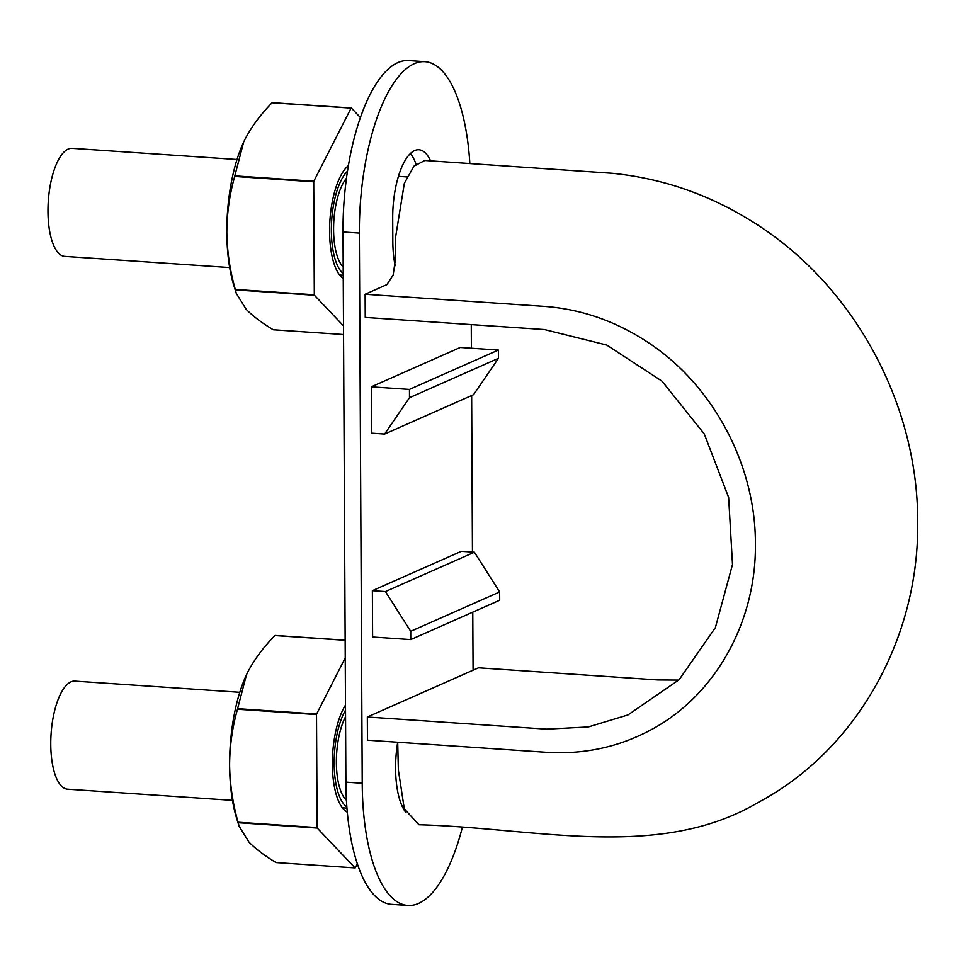 <?xml version="1.0" encoding="UTF-8"?>
<svg xmlns="http://www.w3.org/2000/svg" width="966" height="966" viewBox="0 0 966 966"><rect width="100%" height="100%" fill="white"/><g stroke="black" fill="none" stroke-linecap="round" stroke-linejoin="round"><path stroke-width="1.45" d="M365.124 294.244L365.245 317.416L544.534 329.563L606.72 345.031L661.988 381.135L704.25 433.903L728.63 497.418L732.506 564.482L715.371 627.646L679.134 679.726L627.96 714.949L588.33 726.951L546.623 729.161L367.334 717.013L367.454 740.173L546.744 752.321C584.152 754.615 619.073 747.032 651.495 729.559C715.299 695.387 756.438 621.79 755.4 543.58C755.617 465.455 713.681 386.219 649.478 343.377C616.839 321.497 581.822 309.168 544.413 306.391L365.124 294.244L386.907 284.608L393.162 275.032L395.686 257.499L395.577 237.225L404.356 183.25L413.979 166.152L424.823 160.477L612.142 173.276C664.56 178.529 713.391 195.977 758.636 225.621C855.381 288.508 917.905 405.092 917.7 521.399C919.366 638.055 856.697 750.244 758.189 802.432C658.909 861.068 536.19 827.898 418.918 824.747L404.295 808.832L398.366 770.035L397.702 742.226A58.854 21.928 93.9 0 0 395.589 768.477A58.854 21.928 93.9 0 0 405.696 812.237M678.748 680.1L657.798 679.955L478.508 667.808L367.334 717.013M346.444 178.251A48.264 17.98 93.9 0 0 333.584 229.63A48.264 17.98 93.9 0 0 343.184 267.002M345.538 716.748A48.264 17.98 93.9 0 0 336.373 762.428A48.264 17.98 93.9 0 0 346.42 800.222M343.22 273.511A54.156 20.177 -86.1 0 1 331.483 223.979A54.156 20.177 -86.1 0 1 347.47 171.139M229.679 267.558L64.77 256.376A54.156 20.177 -86.1 0 1 48.3 200.988A54.156 20.177 -86.1 0 1 72.088 148.329L237.008 159.499M232.468 800.355L67.56 789.186A54.156 20.177 -86.1 0 1 51.089 733.798A54.156 20.177 -86.1 0 1 74.877 681.127L239.797 692.308M346.866 806.936A54.156 20.177 -86.1 0 1 334.164 764.613A54.156 20.177 -86.1 0 1 345.502 710.227M469.85 163.52A147.146 54.82 93.9 0 0 424.883 61.655L408.533 60.544A147.146 54.82 93.9 0 0 343.002 231.961L359.352 233.072L362.226 783.245A147.146 54.82 93.9 0 0 407.869 905.456A147.146 54.82 93.9 0 0 462.267 827.681M343.002 231.961L345.888 782.134A147.146 54.82 93.9 0 0 391.52 904.345L407.869 905.456M415.984 164.135A58.854 21.928 93.9 0 0 410.453 153.437M430.582 160.863A58.854 21.928 93.9 0 0 418.918 149.742A58.854 21.928 93.9 0 0 392.703 218.304L392.824 241.476A58.854 21.928 93.9 0 0 395.179 265.722M424.883 61.655A147.146 54.82 93.9 0 0 359.352 233.072M473.074 670.211L472.772 612.154M472.446 552.081L471.637 395.541M471.384 348.219L471.263 324.6M371.294 386.835L371.548 433.154L384.625 434.048L473.557 394.683L498.432 358.338L498.384 350.054L460.239 347.47L371.294 386.835L409.451 389.419L409.487 397.702L384.625 434.048M372.369 590.685L461.301 551.32L474.391 552.214L499.651 591.953L410.719 631.317L385.446 591.566L372.369 590.685L372.61 637.017L410.755 639.601L410.719 631.317M498.432 358.338L409.487 397.702M498.384 350.054L409.451 389.419M499.651 591.953L499.7 600.236L410.755 639.601M474.391 552.214L385.446 591.566M360.378 117.514L351.334 107.999A115.365 42.975 -86.1 0 0 351.105 108.095L313.829 181.222A115.365 42.975 -86.1 0 0 313.721 181.789L314.312 294.775L235.293 289.426A115.365 42.975 93.9 0 0 235.414 289.897L236.272 293.35L246.161 309.277C252.826 316.075 261.871 322.91 273.281 329.768L343.534 334.526M235.293 289.426C229.956 270.649 227.131 251.631 226.817 232.383A100.066 37.276 93.9 0 0 233.893 285.646L236.272 293.35M313.829 181.222L234.81 175.86L243.661 142.05L245.267 138.754C251.836 126.317 260.772 114.314 272.086 102.746A115.365 42.975 93.9 0 1 272.315 102.638L351.334 107.999M343.244 278.606A58.854 21.928 -86.1 0 1 339.38 274.742A58.854 21.928 -86.1 0 1 329.937 220.079A58.854 21.928 -86.1 0 1 346.673 167.178A58.854 21.928 -86.1 0 1 348.364 165.621M343.498 325.856L314.433 295.246A115.365 42.975 -86.1 0 1 314.312 294.775M234.81 175.86A115.365 42.975 93.9 0 0 234.702 176.44L313.721 181.789M314.433 295.246L235.414 289.897M243.963 141.398A100.066 37.276 93.9 0 0 243.613 142.147A100.066 37.276 93.9 0 0 226.817 232.383C226.938 213.148 229.558 194.504 234.702 176.44M351.105 108.095L272.086 102.746M238.083 822.223A115.365 42.975 93.9 0 0 238.204 822.694L239.061 826.147L248.95 842.074C255.616 848.885 264.66 855.707 276.071 862.566L355.077 867.915L317.222 828.055A115.365 42.975 -86.1 0 1 317.102 827.584L238.083 822.223C232.746 803.446 229.92 784.44 229.606 765.181A100.066 37.276 93.9 0 0 236.682 818.443L239.073 826.147M317.222 828.055L238.204 822.694M355.077 867.915A115.365 42.975 -86.1 0 0 355.307 867.818L357.36 863.797M347.301 812.152A58.854 21.928 -86.1 0 1 342.169 807.552A58.854 21.928 -86.1 0 1 332.449 758.443A58.854 21.928 -86.1 0 1 345.478 705.132M316.51 714.586A115.365 42.975 -86.1 0 1 316.619 714.019L237.6 708.67A115.365 42.975 93.9 0 0 237.491 709.237L316.51 714.586L317.102 827.584M345.236 657.894L316.619 714.019M237.6 708.67L246.451 674.86L248.057 671.551C254.626 659.114 263.561 647.111 274.875 635.543A115.365 42.975 93.9 0 1 275.105 635.447L345.14 640.192M246.753 674.196A100.066 37.276 93.9 0 0 246.402 674.944A100.066 37.276 93.9 0 0 229.606 765.181C229.727 745.945 232.347 727.301 237.491 709.237M345.14 640.301L274.875 635.543M345.888 782.134L362.226 783.245M407.084 176.923L398.415 176.343M403.329 806.03L402.037 805.946M348.122 167.033L346.903 166.949M343.232 275.25L339.573 275.008M346.951 808.119L342.362 807.805"/></g></svg>
